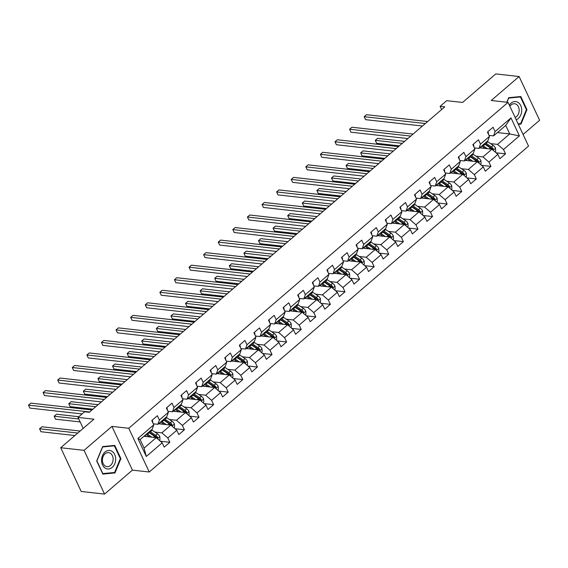 <?xml version="1.0" encoding="UTF-8"?>
<svg xmlns="http://www.w3.org/2000/svg" width="568" height="568" viewBox="0 0 568 568"><rect width="100%" height="100%" fill="white"/><g stroke="black" fill="none" stroke-linecap="round" stroke-linejoin="round"><path stroke-width="0.85" d="M523.078 134.467L539.6 120.267L519.116 76.531L495.765 73.918L462.551 102.46L446.668 100.685L440.122 106.308L441.634 109.546M149.242 472.008L528.531 146.104L508.048 102.368L128.751 428.272L149.242 472.008L132.429 470.126L111.939 426.39L84.057 450.346L104.547 494.082L132.429 470.126M104.547 494.082L81.196 491.469L60.705 447.733L93.919 419.191L78.043 417.416L83.191 428.414M84.057 450.346L60.705 447.733M497.426 132.571L509.716 133.941L505.726 125.436L493.564 135.887L495.09 131.577L493.067 127.26L487.45 132.081L489.474 136.398L480.492 144.116L478.469 139.799L472.86 144.627L474.876 148.937L465.895 156.654L463.878 152.345L458.262 157.166L460.286 161.482L451.304 169.2L449.281 164.883L443.665 169.704L445.688 174.021L436.707 181.739L434.683 177.422L429.074 182.25L431.091 186.56L422.109 194.277L420.093 189.96L414.477 194.788L416.5 199.098L407.519 206.816L405.495 202.506L399.879 207.327L401.903 211.644L392.921 219.362L390.898 215.045L385.289 219.866L387.305 224.182L378.324 231.9L376.3 227.583L370.691 232.411L372.707 236.721L363.726 244.439L361.709 240.129L356.093 244.95L358.117 249.267L349.135 256.984L347.112 252.668L341.496 257.489L343.519 261.805L334.538 269.523L332.514 265.206L326.905 270.034L328.922 274.344L319.94 282.062L317.924 277.752L312.308 282.573L314.331 286.89L305.35 294.607L303.326 290.291L297.71 295.111L299.734 299.428L290.752 307.146L288.729 302.829L283.12 307.657L285.136 311.967L276.154 319.685L274.138 315.368L268.522 320.196L270.546 324.513L261.564 332.223L259.541 327.913L253.924 332.734L255.948 337.051L246.966 344.769L244.943 340.452L239.334 345.273L241.35 349.59L232.369 357.308L230.352 352.991L224.736 357.819L226.76 362.128L217.778 369.846L215.755 365.536L210.139 370.357L212.162 374.674L203.181 382.392L201.157 378.075L195.548 382.896L197.565 387.213L188.583 394.93L186.567 390.614L180.951 395.442L182.974 399.751L173.993 407.469L171.969 403.159L166.353 407.98L168.376 412.297L159.395 420.015L157.371 415.698L151.762 420.519L153.779 424.836L137.875 438.503L146.288 456.466L144.08 448.109L156.243 437.658L143.952 436.281M495.09 131.577L510.994 117.91L519.408 135.873L503.504 149.54L505.527 153.857L496.077 152.799M146.288 456.466L162.199 442.799L164.216 447.115L169.832 442.295L167.808 437.978L176.79 430.26L178.813 434.577L184.43 429.749L182.406 425.439L191.388 417.721L193.411 422.038L199.02 417.21L197.004 412.9L205.985 405.183L208.002 409.493L213.618 404.672L211.594 400.355L220.576 392.637L222.599 396.954L228.215 392.133L226.192 387.816L235.173 380.099L237.197 384.415L242.806 379.587L240.789 375.278L249.771 367.56L251.787 371.87L257.403 367.049L255.38 362.732L264.361 355.014L266.385 359.331L272.001 354.51L269.977 350.193L278.959 342.476L280.982 346.792L286.591 341.964L284.575 337.655L293.557 329.937L295.573 334.247L301.189 329.426L299.166 325.109L308.147 317.391L310.171 321.708L315.787 316.887L313.763 312.57L322.745 304.853L324.768 309.169L330.377 304.341L328.361 300.032L337.342 292.314L339.359 296.624L344.975 291.803L342.951 287.486L351.94 279.776L353.956 284.085L359.572 279.264L357.549 274.947L366.53 267.23L368.554 271.547L374.163 266.726L372.146 262.409L381.128 254.691L383.151 259.008L388.76 254.18L386.744 249.87L395.726 242.153L397.742 246.462L403.358 241.641L401.335 237.325L410.316 229.607L412.34 233.924L417.956 229.103L415.932 224.786L424.914 217.068L426.937 221.385L432.546 216.557L430.53 212.247L439.511 204.53L441.528 208.839L447.144 204.019L445.12 199.702L454.102 191.984L456.125 196.301L461.741 191.48L459.718 187.163L468.699 179.445L470.723 183.762L476.332 178.934L474.315 174.624L483.297 166.907L485.313 171.216L490.93 166.396L488.906 162.079L497.887 154.361L499.911 158.678L505.527 153.857M78.043 417.416L84.589 411.786L89.261 412.311L444.794 106.834L440.122 106.308M489.474 136.398L487.955 140.708L478.973 148.425L474.401 147.914M479.648 147.843L491.938 149.221L482.956 156.938L475.956 156.15M478.973 148.425L480.492 144.116M497.887 154.361L491.938 149.221M488.906 162.079L482.956 156.938M474.876 148.937L473.357 153.246L464.375 160.964L459.803 160.453M465.05 160.382L477.347 161.759L468.359 169.477L461.358 168.696M464.375 160.964L465.895 156.654M483.297 166.907L477.347 161.759M474.315 174.624L468.359 169.477M460.286 161.482L458.759 165.792L449.778 173.51L445.205 172.992M450.459 172.928L462.75 174.298L453.768 182.016L446.76 181.235M449.778 173.51L451.304 169.2M468.699 179.445L462.75 174.298M459.718 187.163L453.768 182.016M445.688 174.021L444.169 178.331L435.187 186.048L430.615 185.537M435.862 185.466L448.152 186.844L439.17 194.561L432.163 193.773M435.187 186.048L436.707 181.739M454.102 191.984L448.152 186.844M445.12 199.702L439.17 194.561M431.091 186.56L429.571 190.869L420.59 198.587L416.017 198.076M421.264 198.005L433.554 199.382L424.573 207.1L417.572 206.312M420.59 198.587L422.109 194.277M439.511 204.53L433.554 199.382M430.53 212.247L424.573 207.1M416.5 199.098L414.974 203.415L405.992 211.126L401.42 210.614M406.674 210.543L418.964 211.921L409.982 219.638L402.975 218.857M405.992 211.126L407.519 206.816M424.914 217.068L418.964 211.921M415.932 224.786L409.982 219.638M401.903 211.644L400.383 215.954L391.402 223.671L386.829 223.16M392.076 223.089L404.366 224.459L395.385 232.177L388.377 231.396M391.402 223.671L392.921 219.362M410.316 229.607L404.366 224.459M401.335 237.325L395.385 232.177M387.305 224.182L385.786 228.492L376.804 236.21L372.232 235.699M377.479 235.628L389.769 237.005L380.787 244.723L373.787 243.935M376.804 236.21L378.324 231.9M395.726 242.153L389.769 237.005M386.744 249.87L380.787 244.723M372.707 236.721L371.188 241.031L362.206 248.749L357.634 248.237M362.888 248.166L375.178 249.544L366.197 257.261L359.189 256.48M362.206 248.749L363.726 244.439M381.128 254.691L375.178 249.544M372.146 262.409L366.197 257.261M358.117 249.267L356.597 253.576L347.609 261.294L343.036 260.783M348.291 260.712L360.581 262.082L351.599 269.8L344.591 269.019M347.609 261.294L349.135 256.984M366.53 267.23L360.581 262.082M357.549 274.947L351.599 269.8M343.519 261.805L342 266.115L333.018 273.833L328.446 273.322M333.693 273.251L345.983 274.628L337.001 282.346L330.001 281.558M333.018 273.833L334.538 269.523M351.94 279.776L345.983 274.628M342.951 287.486L337.001 282.346M328.922 274.344L327.402 278.654L318.421 286.371L313.848 285.86M319.102 285.789L331.392 287.167L322.411 294.884L315.403 294.103M318.421 286.371L319.94 282.062M337.342 292.314L331.392 287.167M328.361 300.032L322.411 294.884M314.331 286.89L312.805 291.199L303.823 298.917L299.251 298.406M304.505 298.335L316.795 299.705L307.813 307.423L300.806 306.642M303.823 298.917L305.35 294.607M322.745 304.853L316.795 299.705M313.763 312.57L307.813 307.423M299.734 299.428L298.214 303.738L289.233 311.456L284.66 310.944M289.907 310.873L302.197 312.251L293.216 319.969L286.215 319.18M289.233 311.456L290.752 307.146M308.147 317.391L302.197 312.251M299.166 325.109L293.216 319.969M285.136 311.967L283.617 316.277L274.635 323.994L270.063 323.483M275.317 323.412L287.607 324.789L278.625 332.507L271.618 331.719M274.635 323.994L276.154 319.685M293.557 329.937L287.607 324.789M284.575 337.655L278.625 332.507M270.546 324.513L269.019 328.822L260.037 336.533L255.465 336.022M260.719 335.951L273.009 337.328L264.028 345.046L257.02 344.265M260.037 336.533L261.564 332.223M278.959 342.476L273.009 337.328M269.977 350.193L264.028 345.046M255.948 337.051L254.429 341.361L245.447 349.079L240.875 348.567M246.121 348.496L258.412 349.874L249.43 357.584L242.429 356.803M245.447 349.079L246.966 344.769M264.361 355.014L258.412 349.874M255.38 362.732L249.43 357.584M241.35 349.59L239.831 353.899L230.849 361.617L226.277 361.106M231.524 361.035L243.821 362.412L234.84 370.13L227.832 369.342M230.849 361.617L232.369 357.308M249.771 367.56L243.821 362.412M240.789 375.278L234.84 370.13M226.76 362.128L225.233 366.438L216.252 374.156L211.679 373.645M216.933 373.574L229.224 374.951L220.242 382.669L213.234 381.888M216.252 374.156L217.778 369.846M235.173 380.099L229.224 374.951M226.192 387.816L220.242 382.669M212.162 374.674L210.643 378.984L201.661 386.701L197.089 386.19M202.336 386.119L214.626 387.49L205.644 395.207L198.637 394.426M201.661 386.701L203.181 382.392M220.576 392.637L214.626 387.49M211.594 400.355L205.644 395.207M197.565 387.213L196.045 391.522L187.064 399.24L182.491 398.729M187.738 398.658L200.028 400.035L191.047 407.753L184.046 406.965M187.064 399.24L188.583 394.93M205.985 405.183L200.028 400.035M197.004 412.9L191.047 407.753M182.974 399.751L181.448 404.061L172.466 411.779L167.894 411.267M173.148 411.196L185.438 412.574L176.456 420.292L169.449 419.511M172.466 411.779L173.993 407.469M191.388 417.721L185.438 412.574M182.406 425.439L176.456 420.292M168.376 412.297L166.857 416.607L157.876 424.324L153.303 423.813M158.55 423.742L170.84 425.112L161.859 432.83L154.851 432.049M157.876 424.324L159.395 420.015M176.79 430.26L170.84 425.112M167.808 437.978L161.859 432.83M153.779 424.836L152.259 429.145L140.097 439.596L137.875 438.503M162.199 442.799L156.243 437.658M111.939 426.39L128.751 428.272M519.116 76.531L491.235 100.486L508.048 102.368M140.097 439.596L144.08 448.109M493.564 135.887L488.991 135.376M490.546 143.612L497.554 144.393L509.716 133.941L519.408 135.873M505.726 125.436L510.994 117.91M503.504 149.54L497.554 144.393M169.832 442.295L160.389 441.237M184.43 429.749L174.979 428.698M199.02 417.21L189.577 416.152M213.618 404.672L204.175 403.614M228.215 392.133L218.765 391.075M242.806 379.587L233.363 378.529M257.403 367.049L247.96 365.991M272.001 354.51L262.551 353.452M286.591 341.964L277.149 340.906M301.189 329.426L291.746 328.368M315.787 316.887L306.337 315.829M330.377 304.341L320.934 303.291M344.975 291.803L335.532 290.745M359.572 279.264L350.122 278.206M374.163 266.726L364.72 265.668M388.76 254.18L379.317 253.122M403.358 241.641L393.915 240.584M417.956 229.103L408.506 228.045M432.546 216.557L423.103 215.499M447.144 204.019L437.701 202.961M461.741 191.48L452.291 190.422M476.332 178.934L466.889 177.883M490.93 166.396L481.486 165.338M114.977 472.924L120.92 458.582L114.75 445.411L102.638 446.583L96.688 460.925L102.858 474.095L114.977 472.924L112.734 472.675M518.314 124.293L521.026 124.03L526.969 109.688L520.799 96.517L508.687 97.689L506.805 102.233M120.317 458.511L120.92 458.582M526.366 109.624L526.969 109.688M518.79 123.781L521.026 124.03M151.954 420.348L152.401 420.689A3.798 1.931 49.3 0 1 152.735 422.599M89.652 411.977L28.499 405.133L30.835 403.124L91.988 409.968M82.097 413.937L29.884 408.094L28.499 405.133L29.884 408.094M159.296 440.292L159.991 439.696L159.821 436.529A3.798 1.931 -130.7 0 0 157.506 433.845L152.203 430.253A10.962 5.581 -130.7 0 0 151.5 429.798M145.273 435.145L145.614 436.465M151.777 437.154L147.524 434.271A10.962 5.581 -130.7 0 0 146.821 433.817M149.569 436.906L147.46 435.478A9.102 4.636 -130.7 0 0 145.919 434.591M157.194 438.475L157.513 437.161A3.798 1.931 -130.7 0 0 155.724 435.372L150.428 431.779A10.962 5.581 -130.7 0 0 149.718 431.325M148.823 432.099A9.102 4.636 49.3 0 1 150.364 432.986L155.66 436.586A1.938 0.987 49.3 0 1 156.164 437.005L157.513 437.161M80.131 431.041L41.911 426.767L39.568 428.776L40.953 431.73L74.905 435.528M148.596 432.291A10.962 5.581 49.3 0 1 149.306 432.745L154.602 436.338A3.798 1.931 49.3 0 1 156.008 437.63M40.953 431.73L39.568 428.776L77.788 433.05M115.68 459.05A9.315 7.036 96.4 0 0 108.538 450.467A9.315 7.036 96.4 0 0 101.551 460.414A9.315 7.036 96.4 0 0 108.694 468.998A9.315 7.036 96.4 0 0 115.68 459.05M113.117 459.114A7.05 5.325 96.4 0 0 108.552 452.625A7.05 5.325 96.4 0 0 102.417 460.151A7.05 5.325 96.4 0 0 106.983 466.647A7.05 5.325 96.4 0 0 113.117 459.114M102.858 473.627L96.879 460.868L102.638 446.966L114.374 445.83L120.352 458.596L114.594 472.491L102.63 473.605M112.514 445.624L114.374 445.83M516.191 119.77A9.315 7.036 96.4 0 0 518.264 118.52A9.315 7.036 96.4 0 0 520.75 105.612A9.315 7.036 96.4 0 0 511.072 103.156A9.315 7.036 96.4 0 0 509.354 105.165M515.112 117.448A7.05 5.325 96.4 0 0 516.539 116.561A7.05 5.325 96.4 0 0 519.067 108.964A7.05 5.325 96.4 0 0 514.601 103.738A7.05 5.325 96.4 0 0 511.094 104.931A7.05 5.325 96.4 0 0 509.886 106.301M506.961 102.247L508.687 98.079L520.43 96.943L526.408 109.702L520.643 123.604L518.108 123.845M518.563 96.737L520.43 96.943M166.552 407.81L166.992 408.151A3.798 1.931 49.3 0 1 167.326 410.06M104.242 399.439L43.09 392.595L45.433 390.585L106.585 397.43M101.36 401.917L44.474 395.548L43.09 392.595L44.474 395.548M181.149 395.271L181.59 395.612A3.798 1.931 49.3 0 1 181.923 397.515M118.84 386.9L57.688 380.056L60.03 378.047L121.176 384.891M115.957 389.378L59.072 383.01L57.688 380.056L59.072 383.01M173.893 427.754L174.589 427.157L174.419 423.991A3.798 1.931 -130.7 0 0 172.097 421.307L166.8 417.707A10.962 5.581 -130.7 0 0 166.09 417.26M159.871 422.606L160.204 423.927M166.374 424.615L162.121 421.726A10.962 5.581 -130.7 0 0 161.418 421.279M164.159 424.367L162.058 422.94A9.102 4.636 -130.7 0 0 160.517 422.045M171.792 425.936L172.104 424.615A3.798 1.931 -130.7 0 0 170.322 422.833L165.018 419.234A10.962 5.581 -130.7 0 0 164.315 418.786M163.421 419.553A9.102 4.636 49.3 0 1 164.954 420.448L170.258 424.04A1.938 0.987 49.3 0 1 170.762 424.466L172.104 424.615M78.845 416.727L56.509 414.228L54.166 416.237L55.55 419.191L80.166 421.946M163.194 419.752A10.962 5.581 49.3 0 1 163.896 420.199L169.2 423.799A3.798 1.931 49.3 0 1 170.606 425.091M55.55 419.191L54.166 416.237L78.782 418.992M188.491 415.215L189.179 414.619L189.009 411.452A3.798 1.931 -130.7 0 0 186.694 408.761L181.391 405.169A10.962 5.581 -130.7 0 0 180.688 404.714M174.468 410.06L174.802 411.381M180.972 412.077L176.719 409.187A10.962 5.581 -130.7 0 0 176.009 408.74M178.757 411.828L176.648 410.401A9.102 4.636 -130.7 0 0 175.114 409.507M186.389 413.397L186.702 412.077A3.798 1.931 -130.7 0 0 184.919 410.295L179.616 406.695A10.962 5.581 -130.7 0 0 178.913 406.248M178.011 407.015A9.102 4.636 49.3 0 1 179.552 407.909L184.856 411.502A1.938 0.987 49.3 0 1 185.36 411.928L186.702 412.077M98.108 404.707L71.099 401.683L68.763 403.692L70.148 406.652L92.889 409.194M177.791 407.206A10.962 5.581 49.3 0 1 178.494 407.661L183.791 411.253A3.798 1.931 49.3 0 1 185.204 412.545M70.148 406.652L68.763 403.692L95.772 406.716M195.74 382.733L196.187 383.066A3.798 1.931 49.3 0 1 196.521 384.976M133.437 374.355L72.285 367.517L74.621 365.501L135.773 372.345M130.555 376.832L73.67 370.471L72.285 367.517L73.67 370.471M210.337 370.187L210.785 370.528A3.798 1.931 49.3 0 1 211.111 372.438M148.028 361.816L86.876 354.972L89.219 352.962L150.371 359.807M145.145 364.294L88.26 357.925L86.876 354.972L88.26 357.925M224.935 357.648L225.375 357.989A3.798 1.931 49.3 0 1 225.709 359.892M162.625 349.277L101.473 342.433L103.816 340.424L164.961 347.268M159.743 351.755L102.858 345.387L101.473 342.433L102.858 345.387M203.081 402.669L203.777 402.073L203.607 398.906A3.798 1.931 -130.7 0 0 201.292 396.223L195.988 392.63A10.962 5.581 -130.7 0 0 195.285 392.176M189.066 397.522L189.4 398.842M195.569 399.531L191.309 396.649A10.962 5.581 -130.7 0 0 190.607 396.194M193.354 399.283L191.246 397.856A9.102 4.636 -130.7 0 0 189.712 396.968M200.98 400.852L201.299 399.538A3.798 1.931 -130.7 0 0 199.51 397.749L194.213 394.156A10.962 5.581 -130.7 0 0 193.503 393.702M192.609 394.476A9.102 4.636 49.3 0 1 194.149 395.363L199.446 398.963A1.938 0.987 49.3 0 1 199.957 399.389L201.299 399.538M112.705 392.168L85.697 389.144L83.354 391.153L84.738 394.107L107.487 396.656M192.382 394.668A10.962 5.581 49.3 0 1 193.092 395.122L198.388 398.715A3.798 1.931 49.3 0 1 199.801 400.007M84.738 394.107L83.354 391.153L110.369 394.178M217.679 390.131L218.375 389.534L218.204 386.368A3.798 1.931 -130.7 0 0 215.883 383.684L210.586 380.084A10.962 5.581 -130.7 0 0 209.883 379.637M203.656 384.983L203.997 386.304M210.16 386.993L205.907 384.103A10.962 5.581 -130.7 0 0 205.204 383.656M207.945 386.744L205.843 385.317A9.102 4.636 -130.7 0 0 204.302 384.43M215.577 388.313L215.89 386.993A3.798 1.931 -130.7 0 0 214.108 385.21L208.804 381.611A10.962 5.581 -130.7 0 0 208.101 381.163M207.206 381.937A9.102 4.636 49.3 0 1 208.74 382.825L214.044 386.417A1.938 0.987 49.3 0 1 214.548 386.844L215.89 386.993M127.303 379.63L100.295 376.605L97.952 378.615L99.336 381.568L122.077 384.117M206.979 382.129A10.962 5.581 49.3 0 1 207.682 382.576L212.986 386.176A3.798 1.931 49.3 0 1 214.392 387.468M99.336 381.568L97.952 378.615L124.96 381.639M232.276 377.592L232.972 376.996L232.795 373.829A3.798 1.931 -130.7 0 0 230.48 371.138L225.176 367.546A10.962 5.581 -130.7 0 0 224.474 367.091M218.254 372.438L218.588 373.765M224.758 374.454L220.505 371.564A10.962 5.581 -130.7 0 0 219.795 371.117M222.542 374.205L220.441 372.778A9.102 4.636 -130.7 0 0 218.9 371.884M230.175 375.775L230.487 374.454A3.798 1.931 -130.7 0 0 228.705 372.672L223.401 369.072A10.962 5.581 -130.7 0 0 222.699 368.625M221.797 369.392A9.102 4.636 49.3 0 1 223.338 370.286L228.641 373.879A1.938 0.987 49.3 0 1 229.145 374.305L230.487 374.454M141.901 367.084L114.885 364.067L112.549 366.076L113.934 369.03L136.675 371.571M221.577 369.583A10.962 5.581 49.3 0 1 222.28 370.038L227.583 373.63A3.798 1.931 49.3 0 1 228.989 374.923M113.934 369.03L112.549 366.076L139.558 369.094M239.526 345.11L239.973 345.443A3.798 1.931 49.3 0 1 240.307 347.353M177.223 336.732L116.071 329.894L118.407 327.885L179.559 334.722M174.34 339.21L117.455 332.848L116.071 329.894L117.455 332.848M246.867 365.054L247.563 364.457L247.392 361.284A3.798 1.931 -130.7 0 0 245.078 358.6L239.774 355.007A10.962 5.581 -130.7 0 0 239.071 354.553M232.852 359.899L233.185 361.22M239.355 361.908L235.095 359.026A10.962 5.581 -130.7 0 0 234.392 358.571M237.14 361.667L235.031 360.233A9.102 4.636 -130.7 0 0 233.498 359.345M244.765 363.236L245.085 361.915A3.798 1.931 -130.7 0 0 243.296 360.126L237.999 356.534A10.962 5.581 -130.7 0 0 237.296 356.079M236.394 356.853A9.102 4.636 49.3 0 1 237.935 357.741L243.232 361.34A1.938 0.987 49.3 0 1 243.743 361.766L245.085 361.915M156.491 354.546L129.483 351.521L127.147 353.53L128.531 356.484L151.273 359.033M236.167 357.045A10.962 5.581 49.3 0 1 236.877 357.499L242.174 361.092A3.798 1.931 49.3 0 1 243.587 362.384M128.531 356.484L127.147 353.53L154.155 356.555M254.123 332.564L254.57 332.905A3.798 1.931 49.3 0 1 254.897 334.815M191.814 324.193L130.668 317.349L133.004 315.339L194.157 322.184M188.931 326.671L132.046 320.309L130.668 317.349L132.046 320.309M261.465 352.508L262.16 351.911L261.99 348.745A3.798 1.931 -130.7 0 0 259.668 346.061L254.372 342.461A10.962 5.581 -130.7 0 0 253.669 342.014M247.442 347.36L247.783 348.681M253.946 349.37L249.693 346.487A10.962 5.581 -130.7 0 0 248.99 346.033M251.738 349.121L249.629 347.694A9.102 4.636 -130.7 0 0 248.088 346.807M259.363 350.69L259.683 349.377A3.798 1.931 -130.7 0 0 257.893 347.588L252.59 343.995A10.962 5.581 -130.7 0 0 251.887 343.541M250.992 344.314A9.102 4.636 49.3 0 1 252.526 345.202L257.829 348.795A1.938 0.987 49.3 0 1 258.334 349.221L259.683 349.377M171.089 342.007L144.08 338.982L141.737 340.992L143.122 343.945L165.863 346.494M250.765 344.506A10.962 5.581 49.3 0 1 251.468 344.954L256.771 348.553A3.798 1.931 49.3 0 1 258.177 349.845M143.122 343.945L141.737 340.992L168.746 344.016M268.721 320.025L269.161 320.366A3.798 1.931 49.3 0 1 269.495 322.276M206.411 311.654L145.259 304.81L147.602 302.801L208.747 309.645M203.529 314.132L146.643 307.764L145.259 304.81L146.643 307.764M276.062 339.969L276.758 339.373L276.58 336.206A3.798 1.931 -130.7 0 0 274.266 333.522L268.969 329.923A10.962 5.581 -130.7 0 0 268.259 329.476M262.04 334.822L262.373 336.142M268.543 336.831L264.29 333.941A10.962 5.581 -130.7 0 0 263.58 333.494M266.328 336.583L264.226 335.156A9.102 4.636 -130.7 0 0 262.686 334.261M273.961 338.152L274.273 336.831A3.798 1.931 -130.7 0 0 272.491 335.049L267.187 331.449A10.962 5.581 -130.7 0 0 266.484 331.002M265.583 331.769A9.102 4.636 49.3 0 1 267.123 332.663L272.427 336.256A1.938 0.987 49.3 0 1 272.931 336.682L274.273 336.831M185.686 329.461L158.671 326.444L156.335 328.453L157.719 331.407L180.461 333.949M265.363 331.968A10.962 5.581 49.3 0 1 266.065 332.415L271.369 336.015A3.798 1.931 49.3 0 1 272.775 337.307M157.719 331.407L156.335 328.453L183.343 331.471M283.311 307.487L283.759 307.828A3.798 1.931 49.3 0 1 284.092 309.73M221.009 299.116L159.856 292.271L162.192 290.262L223.345 297.107M218.126 301.594L161.241 295.225L159.856 292.271L161.241 295.225M290.653 327.431L291.349 326.834L291.178 323.661A3.798 1.931 -130.7 0 0 288.863 320.977L283.56 317.384A10.962 5.581 -130.7 0 0 282.857 316.93M276.637 322.276L276.971 323.597M283.141 324.292L278.881 321.403A10.962 5.581 -130.7 0 0 278.178 320.948M280.926 324.044L278.817 322.61A9.102 4.636 -130.7 0 0 277.283 321.722M288.551 325.613L288.871 324.292A3.798 1.931 -130.7 0 0 287.081 322.503L281.785 318.911A10.962 5.581 -130.7 0 0 281.082 318.456M280.18 319.23A9.102 4.636 49.3 0 1 281.721 320.118L287.017 323.717A1.938 0.987 49.3 0 1 287.529 324.143L288.871 324.292M200.277 316.923L173.268 313.898L170.933 315.907L172.317 318.868L195.058 321.41M279.953 319.422A10.962 5.581 49.3 0 1 280.663 319.876L285.96 323.469A3.798 1.931 49.3 0 1 287.373 324.761M172.317 318.868L170.933 315.907L197.941 318.932M297.909 294.941L298.356 295.282A3.798 1.931 49.3 0 1 298.69 297.192M235.599 286.57L174.454 279.726L176.79 277.716L237.942 284.561M232.717 289.048L175.839 282.686L174.454 279.726L175.839 282.686M305.25 314.885L305.946 314.289L305.776 311.122A3.798 1.931 -130.7 0 0 303.454 308.438L298.157 304.846A10.962 5.581 -130.7 0 0 297.454 304.391M291.228 309.738L291.569 311.058M297.731 311.747L293.478 308.864A10.962 5.581 -130.7 0 0 292.776 308.41M295.523 311.498L293.415 310.071A9.102 4.636 -130.7 0 0 291.874 309.184M303.149 313.067L303.468 311.754A3.798 1.931 -130.7 0 0 301.679 309.965L296.382 306.372A10.962 5.581 -130.7 0 0 295.672 305.918M294.778 306.692A9.102 4.636 49.3 0 1 296.311 307.579L301.615 311.179A1.938 0.987 49.3 0 1 302.119 311.598L303.468 311.754M214.874 304.384L187.866 301.359L185.523 303.369L186.907 306.322L209.649 308.871M294.551 306.883A10.962 5.581 49.3 0 1 295.253 307.338L300.557 310.93A3.798 1.931 49.3 0 1 301.963 312.222M186.907 306.322L185.523 303.369L212.538 306.393M312.506 282.402L312.947 282.743A3.798 1.931 49.3 0 1 313.28 284.653M250.197 274.032L189.045 267.187L191.388 265.178L252.54 272.022M247.314 276.51L190.429 270.141L189.045 267.187L190.429 270.141M319.848 302.346L320.544 301.75L320.366 298.583A3.798 1.931 -130.7 0 0 318.052 295.9L312.755 292.3A10.962 5.581 -130.7 0 0 312.045 291.853M305.825 297.199L306.159 298.519M312.329 299.208L308.076 296.319A10.962 5.581 -130.7 0 0 307.366 295.871M310.114 298.96L308.012 297.533A9.102 4.636 -130.7 0 0 306.471 296.638M317.746 300.529L318.059 299.208A3.798 1.931 -130.7 0 0 316.277 297.426L310.973 293.826A10.962 5.581 -130.7 0 0 310.27 293.379M309.375 294.146A9.102 4.636 49.3 0 1 310.909 295.041L316.213 298.633A1.938 0.987 49.3 0 1 316.717 299.059L318.059 299.208M229.472 291.838L202.456 288.821L200.121 290.83L201.505 293.784L224.246 296.326M309.148 294.345A10.962 5.581 49.3 0 1 309.851 294.792L315.155 298.392A3.798 1.931 49.3 0 1 316.561 299.684M201.505 293.784L200.121 290.83L227.129 293.848M327.097 269.864L327.544 270.205A3.798 1.931 49.3 0 1 327.878 272.107M264.794 261.493L203.642 254.649L205.978 252.639L267.13 259.484M261.912 263.971L205.027 257.602L203.642 254.649L205.027 257.602M334.445 289.808L335.134 289.211L334.964 286.045A3.798 1.931 -130.7 0 0 332.649 283.354L327.346 279.761A10.962 5.581 -130.7 0 0 326.643 279.307M320.423 284.653L320.757 285.974M326.927 286.67L322.667 283.78A10.962 5.581 -130.7 0 0 321.964 283.333M324.711 286.421L322.603 284.994A9.102 4.636 -130.7 0 0 321.069 284.099M332.337 287.99L332.656 286.67A3.798 1.931 -130.7 0 0 330.867 284.88L325.57 281.288A10.962 5.581 -130.7 0 0 324.868 280.841M323.966 281.607A9.102 4.636 49.3 0 1 325.507 282.502L330.803 286.094A1.938 0.987 49.3 0 1 331.314 286.52L332.656 286.67M244.062 279.3L217.054 276.275L214.718 278.284L216.103 281.245L238.844 283.787M323.746 281.799A10.962 5.581 49.3 0 1 324.449 282.253L329.745 285.846A3.798 1.931 49.3 0 1 331.158 287.138M216.103 281.245L214.718 278.284L241.727 281.309M341.695 257.325L342.142 257.659A3.798 1.931 49.3 0 1 342.476 259.569M279.385 248.947L218.24 242.103L220.576 240.094L281.728 246.938M276.502 251.425L219.624 245.064L218.24 242.103L219.624 245.064M349.036 277.262L349.732 276.666L349.561 273.499A3.798 1.931 -130.7 0 0 347.247 270.815L341.943 267.223A10.962 5.581 -130.7 0 0 341.24 266.768M335.014 272.115L335.354 273.435M341.517 274.124L337.264 271.241A10.962 5.581 -130.7 0 0 336.561 270.787M339.309 273.875L337.2 272.448A9.102 4.636 -130.7 0 0 335.66 271.561M346.934 275.445L347.254 274.131A3.798 1.931 -130.7 0 0 345.465 272.342L340.168 268.749A10.962 5.581 -130.7 0 0 339.458 268.295M338.563 269.069A9.102 4.636 49.3 0 1 340.104 269.956L345.401 273.556A1.938 0.987 49.3 0 1 345.905 273.975L347.254 274.131M258.66 266.761L231.652 263.737L229.309 265.746L230.693 268.7L253.434 271.248M338.336 269.26A10.962 5.581 49.3 0 1 339.039 269.715L344.343 273.307A3.798 1.931 49.3 0 1 345.749 274.6M230.693 268.7L229.309 265.746L256.324 268.77M356.292 244.78L356.732 245.12A3.798 1.931 49.3 0 1 357.066 247.03M293.983 236.409L232.83 229.564L235.173 227.555L296.326 234.399M291.1 238.887L234.215 232.518L232.83 229.564L234.215 232.518M363.634 264.724L364.329 264.127L364.152 260.96A3.798 1.931 -130.7 0 0 361.837 258.277L356.541 254.677A10.962 5.581 -130.7 0 0 355.831 254.23M349.611 259.576L349.945 260.897M356.115 261.585L351.862 258.696A10.962 5.581 -130.7 0 0 351.159 258.248M353.899 261.337L351.798 259.91A9.102 4.636 -130.7 0 0 350.257 259.022M361.532 262.906L361.844 261.585A3.798 1.931 -130.7 0 0 360.062 259.803L354.759 256.204A10.962 5.581 -130.7 0 0 354.056 255.756M353.161 256.53A9.102 4.636 49.3 0 1 354.695 257.418L359.998 261.01A1.938 0.987 49.3 0 1 360.502 261.436L361.844 261.585M273.258 254.223L246.242 251.198L243.906 253.207L245.291 256.161L268.032 258.71M352.934 256.722A10.962 5.581 49.3 0 1 353.637 257.169L358.94 260.769A3.798 1.931 49.3 0 1 360.346 262.061M245.291 256.161L243.906 253.207L270.915 256.232M370.89 232.241L371.33 232.582A3.798 1.931 49.3 0 1 371.664 234.485M308.58 223.87L247.428 217.026L249.764 215.016L310.916 221.861M305.698 226.348L248.812 219.979L247.428 217.026L248.812 219.979M378.231 252.185L378.92 251.589L378.75 248.422A3.798 1.931 -130.7 0 0 376.435 245.731L371.131 242.138A10.962 5.581 -130.7 0 0 370.428 241.684M364.209 247.03L364.542 248.351M370.712 249.047L366.452 246.157A10.962 5.581 -130.7 0 0 365.749 245.71M368.497 248.798L366.388 247.371A9.102 4.636 -130.7 0 0 364.855 246.476M376.13 250.367L376.442 249.047A3.798 1.931 -130.7 0 0 374.66 247.265L369.356 243.665A10.962 5.581 -130.7 0 0 368.653 243.218M367.752 243.984A9.102 4.636 49.3 0 1 369.292 244.879L374.589 248.472A1.938 0.987 49.3 0 1 375.1 248.898L376.442 249.047M287.848 241.677L260.84 238.652L258.504 240.669L259.888 243.622L282.63 246.164M367.531 244.176A10.962 5.581 49.3 0 1 368.234 244.63L373.531 248.223A3.798 1.931 49.3 0 1 374.944 249.515M259.888 243.622L258.504 240.669L285.512 243.686M385.48 219.702L385.928 220.036A3.798 1.931 49.3 0 1 386.261 221.946M323.178 211.324L262.026 204.487L264.361 202.478L325.514 209.315M320.288 213.802L263.41 207.441L262.026 204.487L263.41 207.441M392.822 239.646L393.517 239.05L393.347 235.876A3.798 1.931 -130.7 0 0 391.032 233.192L385.729 229.6A10.962 5.581 -130.7 0 0 385.026 229.145M378.799 234.492L379.14 235.812M385.303 236.501L381.05 233.618A10.962 5.581 -130.7 0 0 380.347 233.164M383.095 236.26L380.986 234.825A9.102 4.636 -130.7 0 0 379.445 233.938M390.72 237.829L391.04 236.508A3.798 1.931 -130.7 0 0 389.25 234.719L383.954 231.126A10.962 5.581 -130.7 0 0 383.244 230.672M382.349 231.446A9.102 4.636 49.3 0 1 383.89 232.333L389.186 235.933A1.938 0.987 49.3 0 1 389.691 236.359L391.04 236.508M302.446 229.138L275.437 226.114L273.094 228.123L274.479 231.077L297.227 233.625M382.122 231.637A10.962 5.581 49.3 0 1 382.825 232.092L388.129 235.684A3.798 1.931 49.3 0 1 389.534 236.977M274.479 231.077L273.094 228.123L300.11 231.148M400.078 207.157L400.518 207.498A3.798 1.931 49.3 0 1 400.852 209.407M337.768 198.786L276.616 191.941L278.959 189.932L340.111 196.776M334.886 201.264L278 194.895L276.616 191.941L278 194.895M407.419 227.101L408.115 226.504L407.938 223.338A3.798 1.931 -130.7 0 0 405.623 220.654L400.326 217.054A10.962 5.581 -130.7 0 0 399.616 216.607M393.397 221.953L393.73 223.274M399.9 223.962L395.647 221.08A10.962 5.581 -130.7 0 0 394.945 220.625M397.685 223.714L395.584 222.287A9.102 4.636 -130.7 0 0 394.043 221.399M405.318 225.283L405.63 223.962A3.798 1.931 -130.7 0 0 403.848 222.18L398.544 218.588A10.962 5.581 -130.7 0 0 397.841 218.133M396.947 218.907A9.102 4.636 49.3 0 1 398.48 219.795L403.784 223.387A1.938 0.987 49.3 0 1 404.288 223.813L405.63 223.962M317.043 216.6L290.035 213.575L287.692 215.584L289.076 218.538L311.818 221.087M396.72 219.099A10.962 5.581 49.3 0 1 397.422 219.546L402.726 223.146A3.798 1.931 49.3 0 1 404.132 224.438M289.076 218.538L287.692 215.584L314.7 218.609M414.675 194.618L415.116 194.959A3.798 1.931 49.3 0 1 415.449 196.869M352.366 186.247L291.214 179.403L293.549 177.393L354.702 184.238M349.483 188.725L292.598 182.356L291.214 179.403L292.598 182.356M422.017 214.562L422.706 213.966L422.535 210.799A3.798 1.931 -130.7 0 0 420.221 208.115L414.917 204.516A10.962 5.581 -130.7 0 0 414.214 204.068M407.994 209.414L408.328 210.735M414.498 211.424L410.238 208.534A10.962 5.581 -130.7 0 0 409.535 208.087M412.283 211.175L410.174 209.748A9.102 4.636 -130.7 0 0 408.64 208.854M419.915 212.744L420.228 211.424A3.798 1.931 -130.7 0 0 418.446 209.642L413.142 206.042A10.962 5.581 -130.7 0 0 412.439 205.595M411.537 206.361A9.102 4.636 49.3 0 1 413.078 207.256L418.382 210.849A1.938 0.987 49.3 0 1 418.886 211.275L420.228 211.424M331.634 204.054L304.625 201.036L302.29 203.046L303.674 205.999L326.415 208.541M411.317 206.56A10.962 5.581 49.3 0 1 412.02 207.008L417.317 210.607A3.798 1.931 49.3 0 1 418.73 211.892M303.674 205.999L302.29 203.046L329.298 206.063M429.266 182.079L429.713 182.42A3.798 1.931 49.3 0 1 430.047 184.323M366.964 173.709L305.811 166.864L308.147 164.855L369.299 171.692M364.074 176.179L307.196 169.818L305.811 166.864L307.196 169.818M436.607 202.023L437.303 201.427L437.133 198.253A3.798 1.931 -130.7 0 0 434.818 195.569L429.514 191.977A10.962 5.581 -130.7 0 0 428.812 191.522M422.585 196.869L422.926 198.189M429.096 198.878L424.836 195.995A10.962 5.581 -130.7 0 0 424.133 195.541M426.88 198.637L424.772 197.202A9.102 4.636 -130.7 0 0 423.238 196.315M434.506 200.206L434.825 198.885A3.798 1.931 -130.7 0 0 433.036 197.096L427.74 193.503A10.962 5.581 -130.7 0 0 427.029 193.049M426.135 193.823A9.102 4.636 49.3 0 1 427.676 194.71L432.972 198.31A1.938 0.987 49.3 0 1 433.476 198.736L434.825 198.885M346.231 191.515L319.223 188.491L316.88 190.5L318.265 193.461L341.013 196.003M425.908 194.015A10.962 5.581 49.3 0 1 426.618 194.469L431.914 198.062A3.798 1.931 49.3 0 1 433.32 199.354M318.265 193.461L316.88 190.5L343.896 193.525M443.864 169.534L444.311 169.875A3.798 1.931 49.3 0 1 444.637 171.784M381.554 161.163L320.402 154.319L322.745 152.309L383.897 159.154M378.671 163.641L321.786 157.279L320.402 154.319L321.786 157.279M451.205 189.478L451.901 188.881L451.73 185.715A3.798 1.931 -130.7 0 0 449.409 183.031L444.112 179.438A10.962 5.581 -130.7 0 0 443.409 178.984M437.183 184.33L437.523 185.651M443.686 186.339L439.433 183.457A10.962 5.581 -130.7 0 0 438.73 183.002M441.471 186.091L439.369 184.664A9.102 4.636 -130.7 0 0 437.829 183.776M449.103 187.66L449.416 186.347A3.798 1.931 -130.7 0 0 447.634 184.557L442.33 180.965A10.962 5.581 -130.7 0 0 441.627 180.51M440.732 181.284A9.102 4.636 49.3 0 1 442.266 182.172L447.57 185.771A1.938 0.987 49.3 0 1 448.074 186.19L449.416 186.347M360.829 178.977L333.821 175.952L331.478 177.962L332.862 180.915L355.603 183.464M440.505 181.476A10.962 5.581 49.3 0 1 441.208 181.93L446.512 185.523A3.798 1.931 49.3 0 1 447.918 186.815M332.862 180.915L331.478 177.962L358.486 180.986M458.461 156.995L458.901 157.336A3.798 1.931 49.3 0 1 459.235 159.246M396.152 148.624L334.999 141.78L337.342 139.771L398.487 146.615M393.269 151.102L336.384 144.733L334.999 141.78L336.384 144.733M465.803 176.939L466.491 176.343L466.321 173.176A3.798 1.931 -130.7 0 0 464.006 170.492L458.703 166.893A10.962 5.581 -130.7 0 0 458 166.445M451.78 171.792L452.114 173.112M458.284 173.801L454.031 170.911A10.962 5.581 -130.7 0 0 453.321 170.464M456.068 173.552L453.967 172.125A9.102 4.636 -130.7 0 0 452.426 171.231M463.701 175.121L464.013 173.801A3.798 1.931 -130.7 0 0 462.231 172.019L456.928 168.419A10.962 5.581 -130.7 0 0 456.225 167.972M455.323 168.739A9.102 4.636 49.3 0 1 456.864 169.633L462.167 173.226A1.938 0.987 49.3 0 1 462.671 173.652L464.013 173.801M375.427 166.431L348.411 163.414L346.075 165.423L347.46 168.376L370.201 170.918M455.103 168.937A10.962 5.581 49.3 0 1 455.806 169.385L461.102 172.984A3.798 1.931 49.3 0 1 462.515 174.277M347.46 168.376L346.075 165.423L373.084 168.44M473.052 144.457L473.499 144.797A3.798 1.931 49.3 0 1 473.833 146.7M410.749 136.086L349.597 129.241L351.933 127.232L413.085 134.076M407.867 138.564L350.981 132.195L349.597 129.241L350.981 132.195M480.393 164.4L481.089 163.804L480.918 160.637A3.798 1.931 -130.7 0 0 478.604 157.947L473.3 154.354A10.962 5.581 -130.7 0 0 472.597 153.9M466.378 159.246L466.711 160.566M472.881 161.262L468.621 158.373A10.962 5.581 -130.7 0 0 467.918 157.918M470.666 161.014L468.557 159.58A9.102 4.636 -130.7 0 0 467.024 158.692M478.291 162.583L478.611 161.262A3.798 1.931 -130.7 0 0 476.822 159.473L471.525 155.881A10.962 5.581 -130.7 0 0 470.822 155.426M469.921 156.2A9.102 4.636 49.3 0 1 471.461 157.095L476.758 160.687A1.938 0.987 49.3 0 1 477.269 161.113L478.611 161.262M390.017 153.892L363.009 150.868L360.673 152.877L362.05 155.838L384.799 158.38M469.693 156.392A10.962 5.581 49.3 0 1 470.403 156.846L475.7 160.439A3.798 1.931 49.3 0 1 477.113 161.731M362.05 155.838L360.673 152.877L387.681 155.902M487.649 131.918L488.097 132.252A3.798 1.931 49.3 0 1 488.423 134.162M425.34 123.54L364.187 116.696L366.53 114.686L427.683 121.531M422.457 126.018L365.572 119.656L364.187 116.696L365.572 119.656M494.991 151.855L495.686 151.258L495.516 148.092A3.798 1.931 -130.7 0 0 493.194 145.408L487.898 141.815A10.962 5.581 -130.7 0 0 487.195 141.361M480.968 146.707L481.309 148.028M487.472 148.717L483.219 145.834A10.962 5.581 -130.7 0 0 482.516 145.38M485.257 148.468L483.155 147.041A9.102 4.636 -130.7 0 0 481.614 146.153M492.889 150.037L493.209 148.724A3.798 1.931 -130.7 0 0 491.419 146.934L486.116 143.342A10.962 5.581 -130.7 0 0 485.413 142.887M484.518 143.661A9.102 4.636 49.3 0 1 486.052 144.549L491.355 148.149A1.938 0.987 49.3 0 1 491.86 148.567L493.209 148.724M404.615 141.354L377.606 138.329L375.263 140.339L376.648 143.292L399.389 145.841M484.291 143.853A10.962 5.581 49.3 0 1 484.994 144.308L490.298 147.9A3.798 1.931 49.3 0 1 491.703 149.192M376.648 143.292L375.263 140.339L402.272 143.363M152.352 420.654L151.976 420.973M157.421 438.673L159.821 436.607M150.428 431.779L152.203 430.253M147.524 434.271L149.306 432.745M155.724 435.372L157.506 433.845M153.438 437.339L154.602 436.338M166.942 408.115L166.566 408.435M181.54 395.569L181.164 395.896M172.019 426.135L174.419 424.069M165.018 419.234L166.8 417.707M162.121 421.726L163.896 420.199M170.322 422.833L172.097 421.307M168.029 424.8L169.2 423.799M186.616 413.589L189.016 411.53M179.616 406.695L181.391 405.169M176.719 409.187L178.494 407.661M184.919 410.295L186.694 408.761M182.626 412.261L183.791 411.253M196.137 383.031L195.761 383.357M210.728 370.492L210.352 370.812M225.326 357.946L224.949 358.273M201.207 401.051L203.614 398.985M194.213 394.156L195.988 392.63M191.309 396.649L193.092 395.122M199.51 397.749L201.292 396.223M197.224 399.716L198.388 398.715M215.804 388.512L218.204 386.446M208.804 381.611L210.586 380.084M205.907 384.103L207.682 382.576M214.108 385.21L215.883 383.684M211.814 387.177L212.986 386.176M230.402 375.966L232.802 373.907M223.401 369.072L225.176 367.546M220.505 371.564L222.28 370.038M228.705 372.672L230.48 371.138M226.412 374.639L227.583 373.63M239.923 345.408L239.547 345.734M244.993 363.428L247.399 361.369M237.999 356.534L239.774 355.007M235.095 359.026L236.877 357.499M243.296 360.126L245.078 358.6M241.009 362.1L242.174 361.092M254.514 332.869L254.137 333.189M259.59 350.889L261.99 348.823M252.59 343.995L254.372 342.461M249.693 346.487L251.468 344.954M257.893 347.588L259.668 346.061M255.6 349.554L256.771 348.553M269.111 320.324L268.735 320.65M274.188 338.351L276.588 336.284M267.187 331.449L268.969 329.923M264.29 333.941L266.065 332.415M272.491 335.049L274.266 333.522M270.198 337.016L271.369 336.015M283.709 307.785L283.333 308.112M288.778 325.805L291.185 323.746M281.785 318.911L283.56 317.384M278.881 321.403L280.663 319.876M287.081 322.503L288.863 320.977M284.795 324.477L285.96 323.469M298.306 295.246L297.923 295.566M303.376 313.266L305.776 311.2M296.382 306.372L298.157 304.846M293.478 308.864L295.253 307.338M301.679 309.965L303.454 308.438M299.386 311.931L300.557 310.93M312.897 282.701L312.521 283.027M317.974 300.728L320.373 298.661M310.973 293.826L312.755 292.3M308.076 296.319L309.851 294.792M316.277 297.426L318.052 295.9M313.983 299.393L315.155 298.392M327.495 270.162L327.118 270.489M332.564 288.182L334.971 286.123M325.57 281.288L327.346 279.761M322.667 283.78L324.449 282.253M330.867 284.88L332.649 283.354M328.581 286.854L329.745 285.846M342.092 257.623L341.716 257.943M347.162 275.643L349.561 273.577M340.168 268.749L341.943 267.223M337.264 271.241L339.039 269.715M345.465 272.342L347.247 270.815M343.178 274.308L344.343 273.307M356.683 245.085L356.306 245.404M361.759 263.105L364.159 261.039M354.759 256.204L356.541 254.677M351.862 258.696L353.637 257.169M360.062 259.803L361.837 258.277M357.769 261.77L358.94 260.769M371.28 232.539L370.904 232.866M376.35 250.559L378.757 248.5M369.356 243.665L371.131 242.138M366.452 246.157L368.234 244.63M374.66 247.265L376.435 245.731M372.367 249.231L373.531 248.223M385.878 220.001L385.502 220.327M390.947 238.02L393.347 235.954M383.954 231.126L385.729 229.6M381.05 233.618L382.825 232.092M389.25 234.719L391.032 233.192M386.964 236.686L388.129 235.684M400.468 207.462L400.092 207.781M405.545 225.482L407.945 223.416M398.544 218.588L400.326 217.054M395.647 221.08L397.422 219.546M403.848 222.18L405.623 220.654M401.555 224.147L402.726 223.146M415.066 194.916L414.69 195.243M420.142 212.943L422.542 210.877M413.142 206.042L414.917 204.516M410.238 208.534L412.02 207.008M418.446 209.642L420.221 208.115M416.152 211.608L417.317 210.607M429.664 182.378L429.287 182.704M434.733 200.397L437.14 198.339M427.74 193.503L429.514 191.977M424.836 195.995L426.618 194.469M433.036 197.096L434.818 195.569M430.75 199.07L431.914 198.062M444.254 169.839L443.878 170.159M449.331 187.859L451.73 185.793M442.33 180.965L444.112 179.438M439.433 183.457L441.208 181.93M447.634 184.557L449.409 183.031M445.34 186.524L446.512 185.523M458.852 157.293L458.475 157.62M463.928 175.32L466.328 173.254M456.928 168.419L458.703 166.893M454.031 170.911L455.806 169.385M462.231 172.019L464.006 170.492M459.938 173.986L461.102 172.984M473.449 144.755L473.073 145.081M478.519 162.775L480.926 160.716M471.525 155.881L473.3 154.354M468.621 158.373L470.403 156.846M476.822 159.473L478.604 157.947M474.536 161.447L475.7 160.439M488.04 132.216L487.663 132.536M493.116 150.236L495.516 148.17M486.116 143.342L487.898 141.815M483.219 145.834L484.994 144.308M491.419 146.934L493.194 145.408M489.126 148.901L490.298 147.9"/></g></svg>
